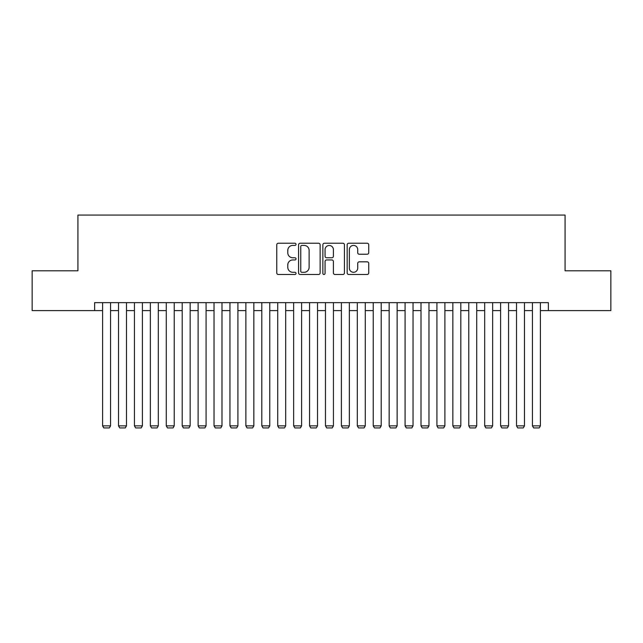 <?xml version="1.0" encoding="UTF-8"?>
<svg xmlns="http://www.w3.org/2000/svg" width="643" height="643" viewBox="0 0 643 643"><rect width="100%" height="100%" fill="white"/><g stroke="black" fill="none" stroke-linecap="round" stroke-linejoin="round"><path stroke-width="0.96" d="M296.029 244.324A1.093 1.093 0 0 0 294.936 243.231L278.331 243.231A1.559 1.559 0 0 0 276.771 244.79L276.771 272.921A1.559 1.559 0 0 0 278.331 274.481L294.936 274.481A1.093 1.093 0 0 0 296.029 273.388A1.093 1.093 0 0 0 294.936 272.294L292.782 272.294A4.999 4.999 0 0 1 287.783 267.295L287.783 264.948A4.999 4.999 0 0 1 292.782 259.949L294.936 259.949A1.093 1.093 0 0 0 296.029 258.856A1.093 1.093 0 0 0 294.936 257.763L292.782 257.763A4.999 4.999 0 0 1 287.783 252.763L287.783 250.416A4.999 4.999 0 0 1 292.782 245.417L294.936 245.417A1.093 1.093 0 0 0 296.029 244.324M367.169 254.242A1.559 1.559 0 0 0 368.728 252.683L368.728 244.79A1.559 1.559 0 0 0 367.169 243.231L348.731 243.231A1.559 1.559 0 0 0 347.164 244.79L347.164 272.921A1.559 1.559 0 0 0 348.731 274.481L367.169 274.481A1.559 1.559 0 0 0 368.728 272.921L368.728 263.389A1.559 1.559 0 0 0 367.169 261.822L359.276 261.822A1.559 1.559 0 0 0 357.717 263.389L357.717 268.115A4.179 4.179 0 0 1 353.537 272.294A4.179 4.179 0 0 1 349.358 268.115L349.358 249.597A4.179 4.179 0 0 1 353.537 245.417A4.179 4.179 0 0 1 357.717 249.597L357.717 252.683A1.559 1.559 0 0 0 359.276 254.242L367.169 254.242M94.634 310.593L32.15 310.593L32.15 270.791L77.924 270.791L77.924 215.075L565.076 215.075L565.076 270.791L610.85 270.791L610.85 310.593L548.366 310.593L548.366 302.636L94.634 302.636L94.634 310.593L102.599 310.593M320.134 244.79A1.559 1.559 0 0 0 318.566 243.231L300.128 243.231A1.559 1.559 0 0 0 298.569 244.79L298.569 272.921A1.559 1.559 0 0 0 300.128 274.481L318.566 274.481A1.559 1.559 0 0 0 320.134 272.921L320.134 244.79M324.434 243.231L342.872 243.231A1.559 1.559 0 0 1 344.431 244.79L344.431 272.921A1.559 1.559 0 0 1 342.872 274.481L334.979 274.481A1.559 1.559 0 0 1 333.412 272.921L333.412 261.508A1.559 1.559 0 0 0 331.852 259.949L326.62 259.949A1.559 1.559 0 0 0 325.053 261.508L325.053 273.388A1.093 1.093 0 0 1 323.959 274.481A1.093 1.093 0 0 1 322.866 273.388L322.866 244.79A1.559 1.559 0 0 1 324.434 243.231M110.556 310.593L118.521 310.593M126.478 310.593L134.435 310.593M142.4 310.593L150.358 310.593M158.315 310.593L166.28 310.593M174.237 310.593L182.202 310.593M190.159 310.593L198.116 310.593M206.081 310.593L214.039 310.593M221.996 310.593L229.961 310.593M237.918 310.593L245.875 310.593M253.84 310.593L261.797 310.593M269.763 310.593L277.72 310.593M285.677 310.593L293.642 310.593M301.599 310.593L309.556 310.593M317.521 310.593L325.479 310.593M333.444 310.593L341.401 310.593M349.358 310.593L357.323 310.593M365.28 310.593L373.237 310.593M381.203 310.593L389.16 310.593M397.125 310.593L405.082 310.593M413.039 310.593L421.004 310.593M428.961 310.593L436.918 310.593M444.884 310.593L452.841 310.593M460.798 310.593L468.763 310.593M476.72 310.593L484.685 310.593M492.642 310.593L500.6 310.593M508.565 310.593L516.522 310.593M524.479 310.593L532.444 310.593M540.401 310.593L548.366 310.593M301.848 245.417A1.093 1.093 0 0 0 300.755 246.51L300.755 271.201A1.093 1.093 0 0 0 301.848 272.294L304.115 272.294A4.999 4.999 0 0 0 309.114 267.295L309.114 250.416A4.999 4.999 0 0 0 304.115 245.417L301.848 245.417M333.412 249.677A4.179 4.179 0 0 0 329.232 245.489A4.179 4.179 0 0 0 325.053 249.677L325.053 256.195A1.559 1.559 0 0 0 326.62 257.763L331.852 257.763A1.559 1.559 0 0 0 333.412 256.195L333.412 249.677M110.556 302.636L110.556 425.859L102.599 425.859L102.599 302.636M110.556 425.859L109.366 427.925L103.788 427.925L102.599 425.859M126.478 302.636L126.478 425.859L118.521 425.859L118.521 302.636M126.478 425.859L125.281 427.925L119.711 427.925L118.521 425.859M142.4 302.636L142.4 425.859L134.435 425.859L134.435 302.636M142.4 425.859L141.203 427.925L135.633 427.925L134.435 425.859M158.315 302.636L158.315 425.859L150.358 425.859L150.358 302.636M158.315 425.859L157.125 427.925L151.555 427.925L150.358 425.859M174.237 302.636L174.237 425.859L166.28 425.859L166.28 302.636M174.237 425.859L173.047 427.925L167.469 427.925L166.28 425.859M190.159 302.636L190.159 425.859L182.202 425.859L182.202 302.636M190.159 425.859L188.962 427.925L183.392 427.925L182.202 425.859M206.081 302.636L206.081 425.859L198.116 425.859L198.116 302.636M206.081 425.859L204.884 427.925L199.314 427.925L198.116 425.859M221.996 302.636L221.996 425.859L214.039 425.859L214.039 302.636M221.996 425.859L220.806 427.925L215.236 427.925L214.039 425.859M237.918 302.636L237.918 425.859L229.961 425.859L229.961 302.636M237.918 425.859L236.728 427.925L231.15 427.925L229.961 425.859M253.84 302.636L253.84 425.859L245.875 425.859L245.875 302.636M253.84 425.859L252.643 427.925L247.073 427.925L245.875 425.859M269.763 302.636L269.763 425.859L261.797 425.859L261.797 302.636M269.763 425.859L268.565 427.925L262.995 427.925L261.797 425.859M285.677 302.636L285.677 425.859L277.72 425.859L277.72 302.636M285.677 425.859L284.487 427.925L278.917 427.925L277.72 425.859M301.599 302.636L301.599 425.859L293.642 425.859L293.642 302.636M301.599 425.859L300.41 427.925L294.832 427.925L293.642 425.859M317.521 302.636L317.521 425.859L309.556 425.859L309.556 302.636M317.521 425.859L316.324 427.925L310.754 427.925L309.556 425.859M333.444 302.636L333.444 425.859L325.479 425.859L325.479 302.636M333.444 425.859L332.246 427.925L326.676 427.925L325.479 425.859M349.358 302.636L349.358 425.859L341.401 425.859L341.401 302.636M349.358 425.859L348.168 427.925L342.59 427.925L341.401 425.859M365.28 302.636L365.28 425.859L357.323 425.859L357.323 302.636M365.28 425.859L364.083 427.925L358.513 427.925L357.323 425.859M381.203 302.636L381.203 425.859L373.237 425.859L373.237 302.636M381.203 425.859L380.005 427.925L374.435 427.925L373.237 425.859M397.125 302.636L397.125 425.859L389.16 425.859L389.16 302.636M397.125 425.859L395.927 427.925L390.357 427.925L389.16 425.859M413.039 302.636L413.039 425.859L405.082 425.859L405.082 302.636M413.039 425.859L411.85 427.925L406.272 427.925L405.082 425.859M428.961 302.636L428.961 425.859L421.004 425.859L421.004 302.636M428.961 425.859L427.764 427.925L422.194 427.925L421.004 425.859M444.884 302.636L444.884 425.859L436.918 425.859L436.918 302.636M444.884 425.859L443.686 427.925L438.116 427.925L436.918 425.859M460.798 302.636L460.798 425.859L452.841 425.859L452.841 302.636M460.798 425.859L459.608 427.925L454.038 427.925L452.841 425.859M476.72 302.636L476.72 425.859L468.763 425.859L468.763 302.636M476.72 425.859L475.531 427.925L469.953 427.925L468.763 425.859M492.642 302.636L492.642 425.859L484.685 425.859L484.685 302.636M492.642 425.859L491.445 427.925L485.875 427.925L484.685 425.859M508.565 302.636L508.565 425.859L500.6 425.859L500.6 302.636M508.565 425.859L507.367 427.925L501.797 427.925L500.6 425.859M524.479 302.636L524.479 425.859L516.522 425.859L516.522 302.636M524.479 425.859L523.289 427.925L517.719 427.925L516.522 425.859M540.401 302.636L540.401 425.859L532.444 425.859L532.444 302.636M540.401 425.859L539.212 427.925L533.634 427.925L532.444 425.859"/></g></svg>
